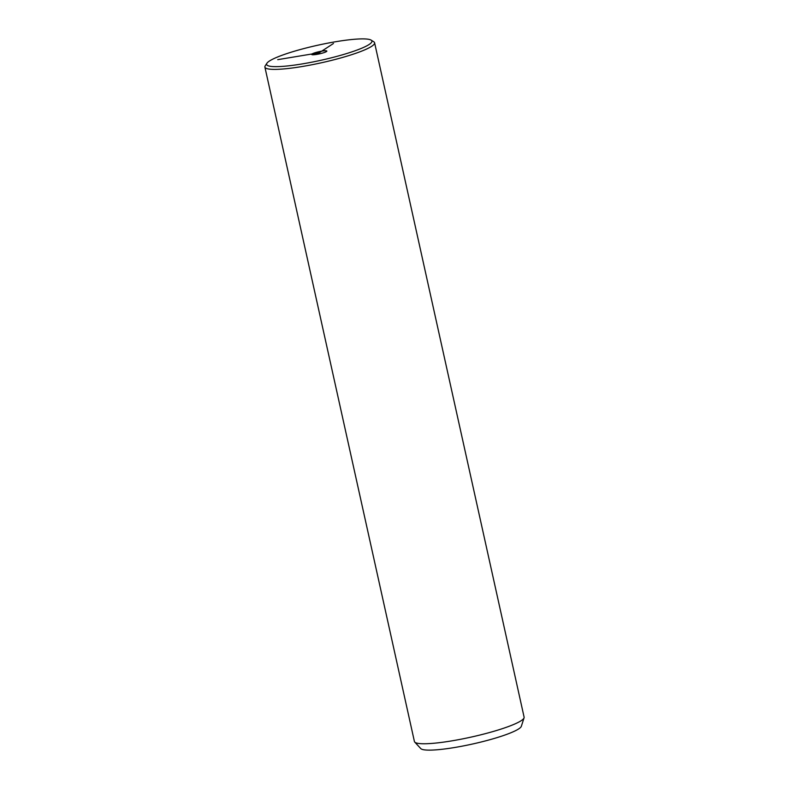<?xml version="1.0" encoding="UTF-8"?>
<svg xmlns="http://www.w3.org/2000/svg" width="789" height="789" viewBox="0 0 789 789"><rect width="100%" height="100%" fill="white"/><g stroke="black" fill="none" stroke-linecap="round" stroke-linejoin="round"><path stroke-width="1.18" d="M267.343 65.369A53.938 7.693 -12.5 0 0 328.194 58.593A53.938 7.693 -12.5 0 0 371.185 40.17A53.938 7.693 -12.5 0 0 371.136 40.131A53.938 7.693 -12.5 0 0 317.602 45.259A53.938 7.693 -12.5 0 0 266.919 63.238A53.938 7.693 -12.5 0 0 267.343 65.369M324.387 52.488A7.772 1.105 -12.5 0 0 326.853 51.088A7.772 1.105 -12.5 0 0 322.218 51.078A7.772 1.105 -12.5 0 0 314.14 53.041A7.772 1.105 -12.5 0 0 311.675 54.451A7.772 1.105 -12.5 0 0 316.32 54.451A7.772 1.105 -12.5 0 0 324.387 52.488M266.919 63.238L265.222 65.842A56.187 8.018 -12.5 0 0 264.897 67.095A56.187 8.018 -12.5 0 0 265.666 68.061A56.187 8.018 -12.5 0 0 325.275 61.897A56.187 8.018 -12.5 0 0 374.597 42.784A56.187 8.018 -12.5 0 0 373.828 41.817A56.187 8.018 -12.5 0 0 373.779 41.778A56.187 8.018 -12.5 0 0 373.72 41.748M264.897 67.095L414.403 741.463A56.187 8.018 -12.5 0 0 414.738 742.074A56.187 8.018 -12.5 0 0 415.172 742.429A56.187 8.018 -12.5 0 0 472.503 736.788A56.187 8.018 -12.5 0 0 524.054 717.842A56.187 8.018 -12.5 0 0 524.103 717.142L374.597 42.784M414.738 742.074L420.764 748.574A51.689 7.377 -12.5 0 0 421.158 748.909A51.689 7.377 -12.5 0 0 473.913 743.711A51.689 7.377 -12.5 0 0 521.342 726.284L524.054 717.842M333.481 43.474L319.269 52.764L277.728 59.658M319.269 52.764L319.506 53.849M371.136 40.131L373.779 41.778"/></g></svg>
